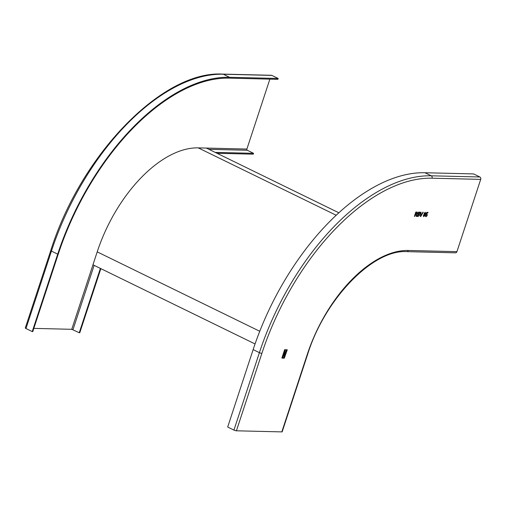 <?xml version="1.0" encoding="UTF-8"?>
<svg xmlns="http://www.w3.org/2000/svg" width="506" height="506" viewBox="0 0 506 506"><rect width="100%" height="100%" fill="white"/><g stroke="black" fill="none" stroke-linecap="round" stroke-linejoin="round"><path stroke-width="0.76" d="M206.359 148.075L338.887 212.805M92.965 264.783L255.056 343.947M419.866 212.223L419.518 212.153L420.043 213.292L419.449 212.115M456.937 251.653L408.31 250.47A1.853 1.499 -88.6 0 1 406.875 251.64L455.501 252.823A1.853 1.499 91.4 0 0 456.937 251.653L480.7 179.383A1.853 1.499 91.4 0 0 479.878 176.98L473.616 173.925L424.983 172.742A193.109 105.741 -64 0 0 253.139 349.608L227.681 427.032L233.943 430.094A1.853 0.379 -161.8 0 0 236.416 430.796L281.804 431.896A1.853 0.379 -161.8 0 0 282.171 431.795L307.629 354.364A1.853 0.379 18.2 0 1 307.262 354.466L281.804 431.896M285.719 352.688L285.074 354.649A0.614 0.335 -64 0 1 284.315 354.883A0.715 0.392 -64 0 1 283.689 355.275A0.715 0.392 -64 0 1 283.588 354.624L284.233 352.65L285.719 352.688M284.321 358.248L287.263 349.652L284.283 358.229M282.12 358.052L284.72 349.589L281.848 358.052M286.016 349.507C286.7 350.5 286.383 351.468 285.061 352.41C284.378 351.423 284.695 350.456 286.016 349.507L286.194 349.551M282.841 358.216L283.12 358.33C282.43 357.337 282.753 356.369 284.075 355.427C284.758 356.414 284.435 357.381 283.12 358.33L282.936 358.286M423.554 216.581L423.395 215.303L424.268 214.228L424.142 213.355L425.255 212.292L425.66 213.405L424.983 214.24L425.122 215.36L423.592 216.593M420.043 213.292L419.335 214.202L419.506 215.246L418.108 216.454L417.089 216.429L418.506 212.128L419.518 212.153M417.38 212.166L415.805 212.065L414.389 216.366L414.775 216.372L415.407 214.443L415.799 214.449M416.976 212.09L417.501 213.273L416.406 214.411L416.691 216.423L416.255 216.41L415.976 214.474M420.745 216.517L420.334 216.505L420.657 212.178L421.068 212.191L420.714 215.986L422.839 212.235L423.25 212.242L420.745 216.517L423.161 212.242M425.616 216.625L425.438 215.455L426.046 216.201L426.919 215.214L426.684 214.272L425.761 214.595L426.767 212.381L428.051 212.412L427.867 212.969L426.868 212.944L426.362 214.051L426.937 213.779L427.273 215.189L426.735 216.195L425.578 216.612M285.479 352.682L284.865 354.548A0.614 0.335 116 0 1 284.366 355.104M284.315 354.883L284.106 354.782A0.715 0.392 116 0 1 283.6 355.193M283.86 354.674L284.315 353.156L285.314 353.175L284.574 354.731L284.948 353.169L285.314 353.175M283.721 354.693L284.106 353.049L284.72 353.163L283.929 354.795M287.288 349.791L284.277 358.115M281.912 357.951L284.65 349.621M284.853 352.309L285.953 351.385M286.181 350.867L286.086 349.513M284.986 351.828A1.044 0.569 -64 0 1 284.872 351.796A1.044 0.569 -64 0 1 284.688 350.955M284.916 350.437A1.044 0.569 -64 0 1 285.789 349.924A1.044 0.569 -64 0 1 285.884 349.994M284.929 350.949A1.044 0.569 116 0 0 285.08 351.898A1.044 0.569 116 0 0 286.149 350.974A1.044 0.569 116 0 0 285.998 350.025A1.044 0.569 116 0 0 284.929 350.949M282.911 358.223L284.011 357.299M284.233 356.781L284.138 355.433M283.044 357.742A1.044 0.569 -64 0 1 282.93 357.71A1.044 0.569 -64 0 1 282.746 356.869M282.968 356.35A1.044 0.569 -64 0 1 283.841 355.838A1.044 0.569 -64 0 1 283.936 355.908M282.987 356.863A1.044 0.569 116 0 0 283.139 357.812A1.044 0.569 116 0 0 284.201 356.888A1.044 0.569 116 0 0 284.049 355.939A1.044 0.569 116 0 0 282.987 356.863M425.66 213.405L425.185 212.254M424.983 214.24L425.59 213.374M425.122 215.36L424.913 214.209M423.756 216.612L425.053 215.328M423.927 216.119L423.68 215.271L424.642 214.512M423.826 216.1L424.781 215.347L424.458 214.462M425.027 212.754L425.242 213.38L425.027 212.754L424.42 213.336L424.705 214L425.312 213.412L425.027 212.754M424.604 214.493L423.75 215.303L423.996 216.151M425.312 213.412L425.097 212.786L424.49 213.368L424.705 214M419.506 215.246L419.265 214.171L419.974 213.254M417.102 216.397L418.038 216.423L419.436 215.214M417.633 215.942L418.127 214.455L418.721 214.468L419.126 215.227L418.513 215.942L417.564 215.91L418.057 214.417L418.993 214.512M418.652 212.602L419.582 212.703L418.652 212.602L418.222 213.924L418.721 212.634M418.291 213.956L419.189 213.93L419.645 213.336L419.17 212.615L419.575 213.298M414.775 216.372L415.337 214.411L415.73 214.417M417.501 213.273L416.906 212.058M416.406 214.411L417.431 213.241M416.691 216.423L416.476 214.595M416.255 216.378L416.621 216.385M415.951 212.533L417.02 212.628L415.951 212.533L415.502 213.911L416.021 212.571M415.571 213.949L417.115 213.279L416.761 212.552L417.045 213.241M420.334 216.473L420.676 216.486M420.714 215.986L420.998 212.191M426.735 216.195L427.203 215.158L426.868 213.741M425.812 216.663L426.666 216.157M425.976 216.17L425.736 215.385M425.774 214.563L426.615 214.24M427.867 212.969L427.968 212.412M426.868 212.944L427.798 212.931M426.362 214.051L426.798 212.906M215.183 152.388L253.557 153.318L253.278 154.178L217.055 153.299M100.39 268.408L79.246 332.72L79.784 332.733L100.858 268.635M79.246 332.72L71.751 329.305L33.832 328.388M25.977 328.52A1.853 0.379 -161.8 0 1 25.3 327.97L50.758 250.54A1.853 0.379 18.2 0 0 51.435 251.09L57.697 254.145L32.239 331.575L25.977 328.52L51.435 251.09A193.109 105.741 -64 0 1 223.279 74.23A1.853 1.499 -88.6 0 0 222.76 74.104C162.54 70.315 80.751 154.874 50.758 250.54M57.697 254.145A193.109 105.741 116 0 1 229.541 77.285L278.167 78.468L277.883 79.328L229.256 78.145A192.185 105.235 -64 0 0 58.234 254.164L32.776 331.588L32.239 331.575M278.167 78.468L271.905 75.407A1.853 1.499 91.4 0 0 271.387 75.28L222.76 74.104M269.875 79.132L246.884 149.061A0.923 0.753 -88.6 0 0 247.301 150.257L253.557 153.318M71.751 329.305L97.209 251.874L259.761 331.272M336.224 215.265L198.257 147.879A113.553 62.175 -64 0 0 97.209 251.874M236.416 430.796L261.874 353.365A191.255 104.723 116 0 1 432.067 178.201L480.7 179.383M307.262 354.466A113.553 62.175 -64 0 1 408.31 250.47M479.878 176.98L431.245 175.803L424.983 172.742M253.139 349.608L259.401 352.663A1.853 0.379 18.2 0 0 261.874 353.365M432.067 178.201A1.853 1.499 -88.6 0 0 431.245 175.803A193.109 105.741 116 0 0 259.401 352.663L233.943 430.094M208.927 149.327L247.301 150.257M72.984 329.659L94.129 265.353M246.884 149.061L198.257 147.879M229.541 77.285L223.279 74.23L271.905 75.407M406.875 251.64C373.257 249.205 324.985 298.489 307.629 354.364"/></g></svg>
